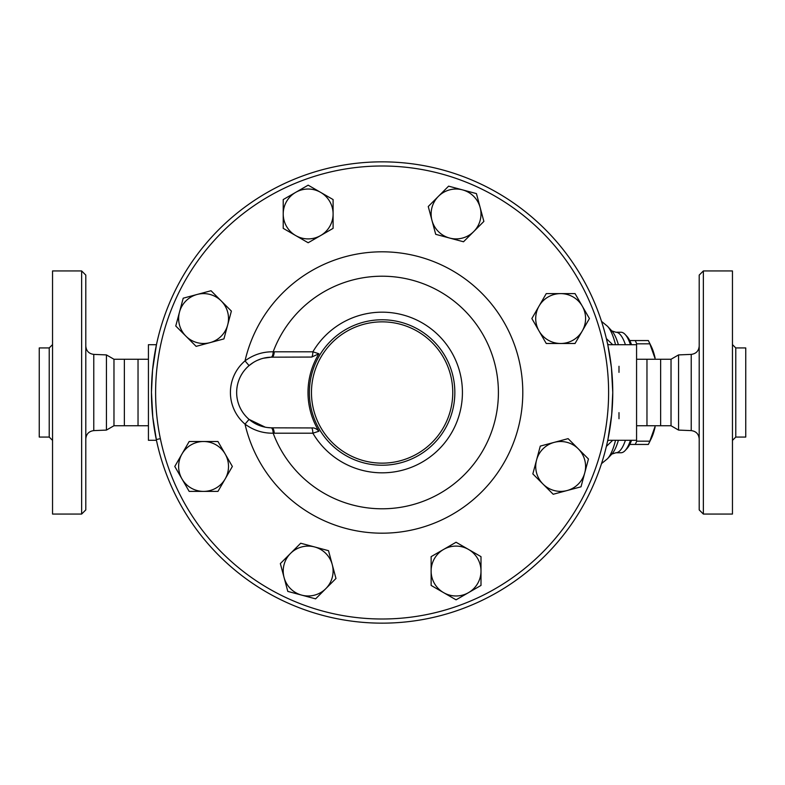<?xml version="1.0" encoding="UTF-8"?>
<svg xmlns="http://www.w3.org/2000/svg" width="785" height="785" viewBox="0 0 785 785"><rect width="100%" height="100%" fill="white"/><g stroke="black" fill="none" stroke-linecap="round" stroke-linejoin="round"><path stroke-width="1.18" d="M85.8 392.5L85.8 275.093L81.64 270.943L81.64 514.057L85.8 509.907L85.8 392.5M148.424 425.745L113.972 425.745L106.436 430.092L106.436 354.908L93.768 354.388C88.901 353.741 86.242 350.974 85.8 346.077M81.64 514.057L52.546 514.057L52.546 270.943L81.64 270.943M49.219 437.068L39.25 437.068L39.25 347.932L49.219 347.932L49.219 437.068L52.546 440.395M113.972 425.745L113.972 359.255L106.436 354.908M124.364 425.745L124.364 359.255L113.972 359.255M138.032 425.745L138.032 359.255L124.364 359.255M699.199 392.5L699.199 509.907L703.36 514.057L703.36 270.943L699.199 275.093L699.199 392.5M678.564 354.908L671.028 359.255L671.028 425.745L678.564 430.092L678.564 354.908L691.232 354.388L691.232 430.612C696.099 431.259 698.758 434.026 699.199 438.923M703.36 514.057L732.454 514.057L732.454 270.943L703.36 270.943M735.78 347.932L735.78 437.068L745.75 437.068L745.75 347.932L735.78 347.932L732.454 344.605M607.914 439.561L611.682 414.833L612.761 392.5A230.653 230.653 0 0 0 266.782 192.747A230.653 230.653 0 0 0 266.782 592.253A230.653 230.653 0 0 0 612.761 392.5A230.653 230.653 0 0 1 382.109 623.153A230.653 230.653 0 0 1 151.456 392.5A230.653 230.653 0 0 1 382.109 161.847A230.653 230.653 0 0 1 612.761 392.5L611.437 367.772L607.914 345.439M671.028 425.745L660.636 425.745L660.636 359.255L671.028 359.255M660.636 425.745L646.968 425.745L646.968 359.255L660.636 359.255M654.916 358.078L649.823 343.83A58.178 15.062 -90 0 0 648.557 340.965A58.178 15.062 -90 0 0 648.351 340.553L635.232 340.553A58.178 15.062 90 0 1 636.704 343.83L636.576 344.792M648.557 340.965L651.285 346.489A51.947 13.443 90 0 1 655.122 358.088M655.122 426.912A51.947 13.443 90 0 1 651.285 438.511L648.557 444.035A58.178 15.062 -90 0 0 649.823 441.17L654.916 426.922M636.576 440.208L636.704 441.17A58.178 15.062 90 0 1 635.232 444.447L648.351 444.447A58.178 15.062 -90 0 0 648.557 444.035M629.747 340.553L635.232 340.553M635.232 444.447L629.747 444.447M636.704 441.17L649.823 441.17M636.704 343.83L649.823 343.83M332.241 564.582L335.97 578.486L325.785 588.671A24.934 24.934 0 0 0 314.608 546.949L328.513 550.678L332.241 564.582M315.609 598.847L301.705 595.128A24.934 24.934 0 0 0 325.785 588.671L315.609 598.847M287.801 591.399L284.072 577.495A24.934 24.934 0 0 0 301.705 595.128L287.801 591.399M290.528 553.405L300.704 543.23L314.608 546.949A24.934 24.934 0 0 0 284.072 577.495L280.343 563.591L290.528 553.405M225.167 478.919L217.965 491.39L203.57 491.39A24.934 24.934 0 0 0 225.167 453.985L232.36 466.457L225.167 478.919M189.175 491.39L181.973 478.919A24.934 24.934 0 0 0 203.57 491.39L189.175 491.39M174.78 466.457L181.973 453.985A24.934 24.934 0 0 0 181.973 478.919L174.78 466.457M203.57 441.513L217.965 441.513L225.167 453.985A24.934 24.934 0 0 0 181.973 453.985L189.175 441.513L203.57 441.513M210.027 342.633L196.122 346.362L185.937 336.176A24.934 24.934 0 0 0 227.66 325L223.931 338.904L210.027 342.633M175.761 326.001L179.49 312.096A24.934 24.934 0 0 0 185.937 336.176L175.761 326.001M183.209 298.192L197.113 294.463A24.934 24.934 0 0 0 179.49 312.096L183.209 298.192M221.203 300.92L231.379 311.096L227.66 325A24.934 24.934 0 0 0 197.113 294.463L211.028 290.735L221.203 300.92M295.69 235.559L283.218 228.356L283.218 213.962A24.934 24.934 0 0 0 320.623 235.559L308.162 242.751L295.69 235.559M283.218 199.567L295.69 192.364A24.934 24.934 0 0 0 283.218 213.962L283.218 199.567M308.162 185.172L320.623 192.364A24.934 24.934 0 0 0 295.69 192.364L308.162 185.172M333.095 213.962L333.095 228.356L320.623 235.559A24.934 24.934 0 0 0 320.623 192.364L333.095 199.567L333.095 213.962M431.976 220.418L428.247 206.514L438.432 196.328A24.934 24.934 0 0 0 449.609 238.051L435.704 234.322L431.976 220.418M448.608 186.153L462.512 189.872A24.934 24.934 0 0 0 438.432 196.328L448.608 186.153M476.426 193.601L480.145 207.505A24.934 24.934 0 0 0 462.512 189.872L476.426 193.601M473.698 231.595L463.513 241.77L449.609 238.051A24.934 24.934 0 0 0 480.145 207.505L483.874 221.409L473.698 231.595M539.05 306.081L546.252 293.61L560.647 293.61A24.934 24.934 0 0 0 539.05 331.015L531.857 318.543L539.05 306.081M575.042 293.61L582.244 306.081A24.934 24.934 0 0 0 560.647 293.61L575.042 293.61M589.437 318.543L582.244 331.015A24.934 24.934 0 0 0 582.244 306.081L589.437 318.543M560.647 343.487L546.252 343.487L539.05 331.015A24.934 24.934 0 0 0 582.244 331.015L575.042 343.487L560.647 343.487M554.19 442.367L568.105 438.638L578.28 448.824A24.934 24.934 0 0 0 536.567 460L540.286 446.096L554.19 442.367M588.456 458.999L584.737 472.904A24.934 24.934 0 0 0 578.28 448.824L588.456 458.999M581.008 486.808L567.104 490.537A24.934 24.934 0 0 0 584.737 472.904L581.008 486.808M543.014 484.08L532.838 473.904L536.567 460A24.934 24.934 0 0 0 567.104 490.537L553.199 494.265L543.014 484.08M468.527 549.441L480.999 556.643L480.999 571.038A24.934 24.934 0 0 0 443.594 549.441L456.065 542.249L468.527 549.441M480.999 585.433L468.527 592.636A24.934 24.934 0 0 0 480.999 571.038L480.999 585.433M456.065 599.828L443.594 592.636A24.934 24.934 0 0 0 468.527 592.636L456.065 599.828M431.132 571.038L431.132 556.643L443.594 549.441A24.934 24.934 0 0 0 443.594 592.636L431.132 585.433L431.132 571.038M249.061 365.614L245.018 360.874A41.556 41.556 0 0 0 245.018 424.126L249.061 419.386A35.325 35.325 0 0 1 249.061 365.614L253.241 362.552M263.387 358.235L271.041 357.185A6.231 2.286 88.5 0 0 273.17 351.808C262.828 351.651 253.447 354.673 245.018 360.874A140.692 140.692 0 0 1 461.452 276.32A140.692 140.692 0 0 1 461.452 508.68A140.692 140.692 0 0 1 245.018 424.126C253.447 430.327 262.828 433.349 273.17 433.192A6.231 2.286 91.5 0 0 271.041 427.815L267.528 427.54M257.156 360.433L260.797 358.99M265.242 427.177L249.061 419.386M271.983 357.175A6.231 2.286 90 0 0 274.24 351.798L273.17 351.808A116.298 116.298 0 0 1 451.817 299.409A116.298 116.298 0 0 1 451.817 485.591A116.298 116.298 0 0 1 273.17 433.192L274.24 433.202A6.231 2.286 90 0 0 271.983 427.825A35.325 35.325 0 0 1 236.658 392.5A35.325 35.325 0 0 1 271.983 357.175L311.714 357.057A6.231 1.462 90 0 0 312.881 351.798L274.24 351.798M274.24 433.202L312.881 433.202A6.231 1.462 90 0 0 311.714 427.943L271.983 427.825M311.714 357.057L318.926 353.77L312.881 351.798A80.305 80.305 0 0 1 462.424 392.5A80.305 80.305 0 0 1 312.881 433.202L318.926 431.23C316.62 428.718 314.216 427.629 311.714 427.943M318.926 353.77A74.114 74.114 0 0 0 318.926 431.23M608.611 392.5A226.492 226.492 0 0 1 268.863 588.652A226.492 226.492 0 0 1 268.863 196.348A226.492 226.492 0 0 1 608.611 392.5M452.759 392.5A70.65 70.65 0 0 1 346.784 453.681A70.65 70.65 0 0 1 346.784 331.319A70.65 70.65 0 0 1 452.759 392.5M454.839 392.5A72.73 72.73 0 0 0 345.743 329.514A72.73 72.73 0 0 0 345.743 455.486A72.73 72.73 0 0 0 454.839 392.5M160.366 438.638L156.313 439.561L156.46 440.297L148.424 440.297L148.424 344.703L156.46 344.703L152.545 370.167L151.456 392.294L152.79 417.227L156.46 440.297M612.702 344.703L606.373 338.59M607.59 343.948L608.62 344.703M606.373 446.41L612.702 440.297M608.62 440.297L607.59 441.052M618.992 366.291L618.992 372.365M618.992 412.635L618.992 418.709M625.409 344.703A60.259 15.592 -90 0 0 623.79 340.484A60.259 15.592 -90 0 0 615.911 332.241L620.964 332.241A60.259 15.592 90 0 1 625.135 334.439A60.259 15.592 90 0 1 630.463 344.703M630.463 440.297A60.259 15.592 90 0 1 625.135 450.561A60.259 15.592 90 0 1 620.964 452.759L615.911 452.759A60.259 15.592 -90 0 0 625.409 440.297M625.135 450.561L626.999 448.559A58.178 15.062 -90 0 0 631.552 440.297M631.552 344.703A58.178 15.062 -90 0 0 626.999 336.441L625.135 334.439M607.757 440.297L636.576 440.297L636.576 344.703L607.757 344.703M156.313 345.439L156.46 344.703M106.436 430.092L93.768 430.612L93.768 354.388M615.528 440.297A68.717 17.79 90 0 1 607.521 458.705L601.516 463.631M618.384 344.703A63.909 16.544 90 0 0 615.744 337.324A63.909 16.544 90 0 0 611.829 330.927L607.521 326.295A68.717 17.79 90 0 1 611.731 333.174A68.717 17.79 90 0 1 615.528 344.703M618.384 440.297A63.909 16.544 90 0 1 611.829 454.073L607.521 458.705M93.768 430.612C88.901 431.259 86.242 434.026 85.8 438.923M49.219 347.932L52.546 344.605M691.232 354.388C696.099 353.741 698.758 350.974 699.199 346.077M678.564 430.092L691.232 430.612M735.78 437.068L732.454 440.395M607.521 326.295L601.516 321.369M611.809 454.093L615.911 452.759M611.809 330.907L615.911 332.241M148.424 359.255L138.032 359.255M646.968 359.255L636.576 359.255M646.968 425.745L636.576 425.745"/></g></svg>
